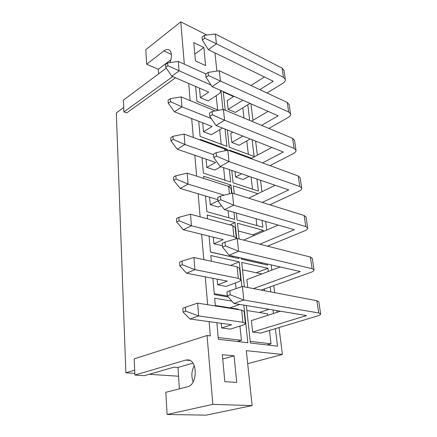<?xml version="1.0" encoding="UTF-8"?>
<svg xmlns="http://www.w3.org/2000/svg" width="437" height="437" viewBox="0 0 437 437"><rect width="100%" height="100%" fill="white"/><g stroke="black" fill="none" stroke-linecap="round" stroke-linejoin="round"><path stroke-width="0.66" d="M229.381 169.622L230.709 182.038L203.402 173.128L202.014 157.746M200.425 140.08L200.365 139.387L227.213 149.263L227.316 150.241M257.868 193.733L233.424 185.856L234.27 193.689M262.025 220.423L262.861 227.229L237.122 220.068L236.362 213.054M243.835 305.119L247.845 342.717L218.369 339.287L216.878 322.714M215.365 305.955L214.671 298.214L231.921 301.126M239.776 304.447L230.042 307.839M216.184 95.665L217.653 109.9M200.004 88.372L199.534 88.689L200.365 97.68L208.11 100.942L218.626 94.07C220.122 93.059 220.794 91.95 220.647 90.743L220.554 90.377M188.691 83.478L190.161 100.614M191.696 118.536L193.318 137.469M194.842 155.266L196.634 176.16M198.141 193.804L200.119 216.828M201.61 234.276L203.784 259.627M205.259 276.834L207.646 304.726M209.094 321.643L210.317 335.895L207.067 335.507L134.208 358.875L134.886 375.072L144.483 375.673L173.986 367.135L177.957 367.435L192.881 363.152M212.841 404.362L167.103 414.473L206.138 415.15L252.111 405.596L212.841 404.362L207.067 335.507M252.111 405.596L246.321 350.66L282.389 354.462L279.014 327.564M250.942 103.788L253.007 120.279M255.618 141.096L257.388 155.195M260.534 180.279L261.971 191.734M265.707 221.483L266.778 230.015M268.739 245.654L268.842 246.501M271.148 264.871L271.814 270.159M273.753 285.623L274.633 292.659M276.889 310.62L277.102 312.313M214.96 52.882L216.878 71.111M158.587 73.957L158.276 69.275L146.657 64.234L145.805 49.703L180.776 21.85L206.827 34.998M180.776 21.85L184.327 64.184M203.85 47.507L205.625 65.605L195.448 60.874L193.777 42.602L203.85 47.507L194.831 54.128M234.101 355.827L236.712 382.413L224.815 381.676L222.346 354.686L234.101 355.827L222.739 359.017M273.065 309.98L273.496 313.471M275.37 328.662L277.528 346.17L250.412 343.012L246.364 305.539M268.318 271.481L267.925 268.285L241.705 262.435L244.343 286.869M270.219 286.891L270.842 291.932M263.385 231.484L263.243 230.315L237.466 223.252L239.165 238.968M267.395 264.014L267.526 265.051L241.344 259.097L241.224 258.021M251.685 158.265L229.562 150.131L229.638 150.82M256.923 179.039L258.404 191.073L233.096 182.819L231.757 170.435M252.073 139.698L254.137 156.473L229.25 147.225L227.387 129.991M247.768 104.809L249.691 120.394M225.241 110.173L223.231 91.557M228.322 297.002L214.343 294.576L212.879 278.314M211.339 261.26L210.825 255.541L239.225 261.878L241.869 286.661M238.749 257.453L238.864 258.535L210.514 252.083L209.077 236.122M207.52 218.822L207.171 214.944L235.03 222.586L236.745 238.624M233.942 212.355L234.691 219.39L206.87 211.65L205.461 195.984M203.882 178.476L203.686 176.269L231.031 185.086L231.9 193.22M225.06 129.073L226.901 146.351L200.091 136.393L198.731 121.278M218.598 110.293L196.934 101.313L195.596 86.466M220.947 90.546L222.968 109.496M123.731 107.48L116.335 112.893L125.872 372.805L134.815 373.384M149.17 374.318L178.542 376.224M219.696 129.734L221.193 144.232M202.692 122.824L203.522 131.745L211.404 134.733L222.471 128.057M223.607 167.65L224.897 180.142M206.056 159.139L206.816 167.376L214.846 170.064L220.92 166.726M228.043 210.661L228.775 217.746M209.58 197.207L210.273 204.685L218.451 207.045L221.428 205.57M232.73 256.077L232.834 257.071L210.508 251.991M213.278 237.165L213.89 243.797L222.433 245.698M227.453 296.007L214.261 293.702M235.494 282.892L236.084 288.622M217.162 279.145L217.692 284.837L226.191 286.426L238.312 281.821C240.044 281.144 240.863 280.445 240.765 279.724L238.318 278.364L194.935 269.651L186.528 273.196L227.306 281.117L217.692 284.837M223.28 92.016L233.598 96.566M242.792 107.863L244.01 118.023M233.997 96.309L227.196 100.641L228.163 109.381L235.368 112.413L250.062 103.405M246.752 140.933L248.358 154.327M232.85 132.138L230.802 133.345L231.801 142.467L239.132 145.242L250.221 138.971M251.078 177.045L252.531 189.155M235.002 171.544L235.609 177.018L243.059 179.514L249.139 176.379M256.071 218.713L256.89 225.568M238.302 230.982L254.613 235.292M261.331 262.621L261.446 263.582L241.333 259.004M242.502 269.82L261.818 273.944M264.483 288.939L264.702 290.758M280.264 266.958L246.9 279.598L247.768 287.524M239.946 326.04L241.415 340.303L218.216 337.555M215.326 305.49L238.203 309.145L238.252 309.598M221.253 323.32L221.685 327.963L230.348 329.105L242.852 325.112C244.644 324.527 245.49 323.937 245.408 323.353L242.934 322.282L198.633 315.946L189.953 319.01L231.599 324.74L221.685 327.963M246.9 310.532L267.46 313.815L267.646 315.356M269.454 330.443L271.055 343.821L250.232 341.352M252.668 332.044L260.654 333.092L317.382 316.006C319.682 315.29 320.769 314.591 320.643 313.903L318.72 312.985L243.813 300.011L233.97 303.48L306.577 315.558L252.668 332.044L251.406 320.578L280.499 311.22M175.543 77.791L126.692 112.932L123.917 111.91L172.719 76.568M134.678 370.139L125.872 372.805M158.276 69.275L170.922 59.771M146.657 64.234L163.87 50.927C165.836 49.457 167.579 49.108 169.108 49.889C171.96 52.172 172.238 56.4 169.944 62.584M166.251 68.128L123.425 100.111L123.917 111.91M167.103 414.473L165.809 392.306L187.599 386.75C197.557 384.926 197.781 360.181 187.992 359.886L185.714 360.088L134.886 375.072M179.372 388.848L177.957 367.435M193.132 381.911C191.149 376.333 191.521 370.947 194.252 365.753M247.692 363.666L282.389 354.462M271.055 343.821L267.062 344.951M268.984 309.303L259.256 312.504M241.415 340.303L237.417 341.505M267.925 268.285L256.251 272.754M263.243 230.315L252.876 234.833M239.225 261.878L230.55 265.406M235.03 222.586L230.048 224.891M231.031 185.086L228.562 186.364M227.213 149.263L226.235 149.82M244.136 311.417L241.656 310.139L197.611 303.131L198.633 315.946L185.687 311.128L185.408 307.282L182.835 308.238L183.108 312.073L185.687 311.128M197.611 303.131L185.408 307.282M183.108 312.073L189.953 319.01M318.835 301.869L316.885 300.727L242.366 286.492L243.813 300.011L230.255 294.795L229.851 290.731L226.934 291.818L227.333 295.865L230.255 294.795M242.366 286.492L229.851 290.731M227.333 295.865L233.97 303.48M239.558 268.405L237.105 266.821L193.962 257.508L194.935 269.651L182.316 264.74L182.049 261.091L179.563 262.195L179.82 265.827L182.316 264.74M193.962 257.508L182.049 261.091M179.82 265.827L186.528 273.196M261.244 290.097L310.898 272.333C313.121 271.514 314.159 270.678 314.012 269.831L312.094 268.673L238.597 251.242L229.097 255.246L300.317 271.546L253.4 288.6M312.297 258.442L310.357 257.032L237.231 238.476L238.597 251.242L225.399 245.927L225.017 242.093L222.204 243.333L222.575 247.156L225.399 245.927M237.231 238.476L225.017 242.093M222.575 247.156L229.097 255.246M236.308 238.749L236.346 238.231L233.926 236.603L191.428 225.76L183.278 229.736L223.225 239.623L213.89 243.797M235.204 227.486L232.774 225.623L190.51 214.239L191.428 225.76L179.121 220.772L178.87 217.315L176.461 218.544L176.706 221.991L179.121 220.772M190.51 214.239L178.87 217.315M176.706 221.991L183.278 229.736M267.51 246.162L304.736 230.812C306.883 229.889 307.877 228.939 307.708 227.956L305.802 226.574L233.669 205.166L224.492 209.64L294.369 229.72L259.802 244.207M306.086 217.156L304.147 215.507L232.375 193.094L233.669 205.166L220.811 199.769L220.45 196.142L217.735 197.529L218.085 201.14L220.811 199.769M278.178 225.066L243.562 240.082M232.375 193.094L220.45 196.142M218.085 201.14L224.492 209.64M231.053 188.511L228.649 186.391L187.227 173.156L188.101 184.103L180.191 188.456L217.948 199.698M224.257 195.17L188.101 184.103L176.095 179.05L175.854 175.767L173.511 177.105L173.746 180.383L176.095 179.05M218.047 200.763L210.273 204.685M187.227 173.156L175.854 175.767M173.746 180.383L180.191 188.456M269.82 204.789L298.87 191.28C300.951 190.275 301.896 189.216 301.71 188.107L299.815 186.528L229.004 161.57L220.128 166.459L288.704 189.915L262.249 202.424M300.17 177.859L298.242 175.996L227.781 150.137L229.004 161.57L216.473 156.107L216.135 152.677L213.502 154.185L213.835 157.604L216.473 156.107M275.195 185.293L248.708 198.196M227.781 150.137L216.135 152.677M213.835 157.604L220.128 166.459M226.748 150.361L224.722 148.995L184.103 134.088L184.933 144.5L177.258 149.197L215.627 162.444L206.816 167.376M213.546 154.643L184.933 144.5L173.21 139.403L172.986 136.278L170.714 137.721L170.933 140.834L173.21 139.403M184.103 134.088L172.986 136.278M170.933 140.834L177.258 149.197M269.979 165.623L293.276 153.6C295.292 152.518 296.199 151.366 295.996 150.142L294.117 148.389L224.585 120.257L215.993 125.512L283.313 151.989L262.533 162.892M294.533 140.408L292.615 138.349L223.427 109.414L224.585 120.257L212.366 114.74L212.038 111.49L209.492 113.107L209.809 116.351L212.366 114.74M271.77 147.449L250.975 158.647M241.683 173.828L235.609 177.018M223.427 109.414L212.038 111.49M209.809 116.351L215.993 125.512M215.173 110.916L181.131 96.894L181.923 106.814L174.461 111.812L212.087 126.49L203.522 131.745M211.306 118.564L181.923 106.814L170.474 101.674L170.255 98.696L168.048 100.231L168.256 103.198L170.474 101.674M181.131 96.894L170.255 98.696M168.256 103.198L174.461 111.812M268.881 128.423L287.939 117.646C289.895 116.493 290.763 115.259 290.55 113.937L288.677 112.019L220.39 81.047L212.065 86.624L278.167 115.81L261.555 125.359M289.157 104.678L287.246 102.438L219.292 70.75L220.39 81.047L208.465 75.497L208.154 72.405L205.69 74.121L205.991 77.202L208.465 75.497M268.132 111.38L251.515 121.158M242.896 136.087L231.801 142.467M219.292 70.75L208.154 72.405M205.991 77.202L212.065 86.624M205.893 73.979L178.296 61.448L179.055 70.903L171.796 76.169L208.706 92.136L200.365 97.68M211.071 85.084L167.863 65.73L167.655 62.895L165.508 64.507L165.705 67.336L167.863 65.73M178.296 61.448L167.655 62.895M165.705 67.336L171.796 76.169M267.018 93.005L282.837 83.303C284.738 82.09 285.574 80.774 285.345 79.365L283.493 77.305L216.408 43.793L208.329 49.654L273.251 81.266L259.807 89.645M284.017 70.548L282.122 68.156L215.359 33.999L216.408 43.793L204.756 38.21L204.467 35.277L202.074 37.074L202.358 40.002L204.756 38.21M264.407 76.961L250.958 85.515M242.852 100.22L228.163 109.381M215.359 33.999L204.467 35.277M202.358 40.002L208.329 49.654M189.871 360.443L185.714 360.088M171.451 54.407L163.87 50.927M241.656 310.139L242.934 322.282M316.885 300.727L318.72 312.985M237.105 266.821L238.318 278.364M310.357 257.032L312.094 268.673M232.774 225.623L233.926 236.603M304.147 215.507L305.802 226.574M228.649 186.391L229.436 193.848M298.242 175.996L299.815 186.528M224.722 148.995L224.908 150.765M292.615 138.349L294.117 148.389M287.246 102.438L288.677 112.019M282.122 68.156L283.493 77.305M244.125 311.291L245.408 323.353M318.808 301.71L320.643 313.903M239.542 268.258L240.765 279.724M312.269 258.256L314.012 269.831M235.188 227.311L236.346 238.231M306.053 216.943L307.708 227.956M231.036 188.314L231.566 193.301M300.132 177.624L301.71 188.107M294.494 140.146L295.996 150.142M289.114 104.394L290.55 113.937M220.609 90.399L220.647 90.743M283.974 70.248L285.345 79.365"/></g></svg>
